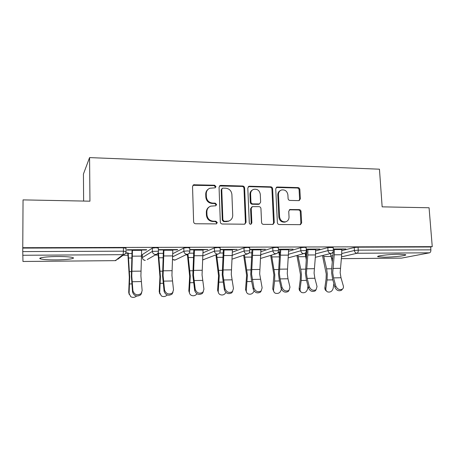<?xml version="1.0" encoding="UTF-8"?>
<svg xmlns="http://www.w3.org/2000/svg" width="455" height="455" viewBox="0 0 455 455"><rect width="100%" height="100%" fill="white"/><g stroke="black" fill="none" stroke-linecap="round" stroke-linejoin="round"><path stroke-width="0.68" d="M215.977 186.601L214.612 185.219L193.637 184.781L192.533 186.527L193.62 221.767C193.773 222.961 194.444 223.627 195.622 223.758L216.387 223.888L217.274 222.592L215.898 221.215L213.281 221.187C209.573 220.766 207.469 218.662 206.968 214.862L206.866 211.933C206.923 209.118 208.197 207.184 210.693 206.143L215.789 205.785L216.62 204.528L215.249 203.146L212.65 203.095C208.953 202.646 206.854 200.536 206.354 196.765L206.257 193.858C206.297 191.174 207.491 189.297 209.846 188.233L215.198 187.824L215.977 186.601M215.175 187.835L215.425 187.016L214.06 185.64L192.931 185.31M216.313 223.905L216.711 222.905L215.34 221.528L212.735 221.505L213.281 221.187M215.75 205.802L216.062 204.892L214.697 203.516L212.104 203.465L212.65 203.095M399.092 254.237C389.224 254.254 375.17 255.972 377.963 256.768L384.498 257.183C394.002 257.155 408.078 255.5 405.485 254.658L399.092 254.237M57.501 256.518C46.12 256.557 36.844 257.905 40.597 258.901C43.333 259.589 48.475 259.919 56.016 259.89C66.982 259.839 76.303 258.554 72.686 257.524C70.15 256.848 65.088 256.512 57.501 256.518M298.725 200.621L299.231 200.547L300.357 198.807L299.856 189.496C299.691 188.376 299.083 187.75 298.031 187.608L277.408 187.016L276.828 187.102L275.73 188.831L277.379 222.614C277.544 223.763 278.17 224.4 279.251 224.525L300.442 224.662L301.659 222.865L301.045 211.501C300.88 210.375 300.266 209.744 299.208 209.613L289.915 209.527L288.743 211.302L289.033 216.967C289.022 219.412 287.935 221.016 285.791 221.778C282.345 222.171 280.274 220.527 279.586 216.842L278.488 194.626C278.494 192.34 279.484 190.793 281.452 189.997C284.989 189.439 287.139 191.066 287.901 194.859L288.089 198.528C288.254 199.66 288.868 200.291 289.932 200.427L298.725 200.621M22.767 247.696L23.046 199.887L89.948 201.184L89.572 157.601L379.453 169.192L382.149 206.849L429.071 207.759L432.25 246.655L22.767 247.696L22.761 251.604L123.47 251.171L123.419 247.816L22.778 248.089M244.608 187.966C244.449 186.817 243.812 186.169 242.697 186.021L220.857 185.395L220.157 185.515L219.054 187.261L220.322 222.04C220.482 223.217 221.136 223.871 222.285 224.002L244.289 224.201L244.801 224.133L246.053 222.296L244.608 187.966L243.982 188.37C243.823 187.227 243.186 186.578 242.077 186.436L219.503 185.976M249.539 186.22L270.759 186.823C271.84 186.971 272.465 187.608 272.625 188.74L274.257 222.586L273.023 224.4L263.468 224.378C262.364 224.252 261.733 223.615 261.568 222.455L260.942 208.583C260.778 207.429 260.146 206.786 259.049 206.655L252.411 206.627L251.228 208.413L251.86 222.933L250.984 224.213C250.04 224.332 249.476 223.9 249.294 222.905L247.799 188.057L248.908 186.323L249.539 186.22L248.902 186.63L270.065 187.227L270.759 186.823M89.572 157.601L83.43 174.026L83.629 201.064M22.96 261.477L115.263 260.647L22.96 261.477L22.761 251.604M432.25 246.655L430.652 246.985L430.885 249.84C430.919 251.484 430.458 252.48 429.514 252.821L401.509 258.127L341.278 258.656M305.777 254.106L305.18 254.112M279.814 254.271L279.091 254.277M187.397 254.851L186.226 254.863M158.067 255.039L155.104 255.056M142.318 255.136L141.63 255.141M127.866 255.227L123.026 255.261M132.479 250.045L126.962 250.068L127.36 249.761L146.726 249.687L146.26 249.994L146.254 249.687M128.208 252.946L125.853 252.957M125.688 253.242L127.827 253.23M141.653 250.011L146.26 249.994M315.673 250.898L327.827 247.6L333.197 247.503M305.902 256.392L305.754 253.714L306.932 253.27M331.957 253.077L333.27 252.752M341.853 250.608L354.206 247.526L358.057 247.179L358.25 250.153L430.885 249.84M430.652 246.985L358.057 247.179M123.419 247.816L126.024 248.265M305.879 252.28L306.971 252.275M306.977 252.013L306.027 252.019M315.611 249.351L319.876 249.056L306.232 249.107M306.249 249.386L307.921 249.38M261.034 251.638L272.75 247.759L276.543 247.401L278.312 247.691M260.977 249.556L265.493 249.255L249.721 249.312M249.732 249.602L252.838 249.59M203.129 252.775L214.345 247.929L218.076 247.56L220.14 247.901M203.095 249.778L207.872 249.465L189.769 249.528M189.775 249.829L194.456 249.812M142.307 254.624L152.294 248.106L155.957 247.73L158.368 248.129M163.942 249.926L158.465 249.949L158.977 249.641L177.763 249.573L177.188 249.875L177.177 249.579M172.837 249.892L177.188 249.875M158.494 252.787L158.198 252.787M172.855 253.651L183.797 248.015L187.494 247.645L189.724 248.009M232.46 249.664L237.106 249.357L220.192 249.42M220.203 249.715L224.076 249.698M232.511 252.133L243.982 247.844L247.748 247.48L249.658 247.793M288.68 249.454L293.071 249.152L278.386 249.203M278.403 249.494L280.775 249.482M278.961 252.423L279.905 252.417M279.91 252.155L278.943 252.161M288.743 251.234L300.687 247.679L304.503 247.327L306.147 247.594M341.785 249.249L345.942 248.959L333.287 249.004M333.305 249.283L334.311 249.277M332.946 252.133L333.293 252.133M207.196 249.761L207.184 249.465M236.327 249.653L236.316 249.363M264.622 249.545L264.611 249.255M292.116 249.442L292.104 249.158M318.841 249.34L318.824 249.056M208.231 189.212C206.553 190.417 205.717 192.101 205.728 194.257L206.257 193.858M212.104 203.465C208.418 203.015 206.325 200.917 205.825 197.151L205.728 194.257M209.181 206.951C207.287 208.162 206.337 209.937 206.337 212.28L206.866 211.933M212.735 221.505C209.033 221.085 206.934 218.986 206.433 215.198L206.337 212.28M244.722 224.156L245.416 222.609L243.982 188.37M223.013 188.137L222.535 188.216L221.756 189.439L222.887 219.924L224.252 221.301L228.734 221.073C231.345 220.078 232.676 218.121 232.721 215.215L231.902 194.478C231.402 190.764 229.343 188.677 225.72 188.211L223.013 188.137M222.04 188.569L221.187 189.849L221.756 189.439M229.394 220.823L226.391 221.642L223.672 221.619L222.313 220.248L221.187 189.849M272.846 224.44L273.552 222.887L271.931 189.138C271.766 188.006 271.146 187.369 270.065 187.227M251.882 206.911L250.58 208.76L251.206 223.24L251.86 222.933M250.802 224.252L251.206 223.24M260.288 194.274C259.509 190.372 257.274 188.734 253.589 189.365C251.615 190.201 250.62 191.76 250.603 194.035L250.95 201.946C251.109 203.101 251.74 203.749 252.849 203.886L259.481 203.92L260.647 202.145L260.288 194.274M252.457 189.974C250.785 190.901 249.954 192.385 249.96 194.421L250.603 194.035M259.322 204.005L258.264 204.363L252.201 204.244C251.097 204.107 250.46 203.465 250.301 202.316L249.96 194.421M248.902 186.63L248.288 186.721M280.434 190.497C278.653 191.367 277.766 192.869 277.777 195.007L278.488 194.626M285.899 221.744L285.052 222.08C281.617 222.478 279.552 220.834 278.864 217.16L277.777 195.007M300.192 224.707L300.886 223.16L300.272 211.831C300.107 210.705 299.498 210.079 298.446 209.948L289.363 209.823M299.02 200.598L299.595 199.171L299.094 189.883C298.929 188.768 298.321 188.143 297.269 188L276.236 187.471M129.192 294.408L128.731 292.394L129.311 277.328L127.821 252.946M132.075 253.503L128.213 253.52L129.703 277.129L129.101 293.361L130.699 296.626C132.701 297.798 134.663 297.61 136.591 296.068M141.755 292.696L140.743 294.812C136.898 297.047 134.174 296.159 132.564 292.15L132.923 290.887C134.538 294.908 137.274 295.796 141.13 293.56L142.153 290.671L140.908 275.935L141.647 249.704M132.923 290.887L131.779 276.083L132.473 249.738M132.058 250.051L131.37 276.287L132.564 292.15M159.87 294.01L159.222 291.661L159.938 276.805L158.004 253.117M163.43 253.333L158.505 253.355L160.439 276.612L159.694 292.605L161.349 295.926C163.419 297.024 165.37 296.711 167.201 294.999M189.661 293.572L188.825 290.944L189.672 276.304L187.369 254.328M187.96 254.095L190.275 276.105L189.399 291.871C189.331 293.327 189.894 294.448 191.089 295.232C193.295 296.273 195.263 295.801 196.992 293.822M218.599 293.094L217.592 290.244L218.559 275.815L215.909 254.88M216.597 254.607L219.259 275.616L218.258 291.16C218.173 292.65 218.741 293.782 219.964 294.544C222.376 295.534 224.372 294.863 225.953 292.519M246.712 292.588L245.541 289.568L246.627 275.338L243.658 255.204M244.437 254.936L247.412 275.144L246.297 290.466C246.195 291.991 246.764 293.122 248.009 293.862C250.733 294.789 252.758 293.845 254.078 291.029M274.029 292.059L272.721 288.914L273.91 274.877L270.651 255.397M271.516 255.13L274.786 274.683L274.581 281.031L273.552 289.795C273.438 291.342 274.007 292.474 275.264 293.191C278.284 294.021 280.291 292.821 281.275 289.602L281.355 288.965M277.829 252.707L278.972 252.696L279.552 257.302M173.008 292.264L171.996 294.146C168.333 296.171 165.7 295.25 164.107 291.388L164.568 290.142C166.166 294.015 168.805 294.937 172.479 292.912L173.514 289.932L171.939 275.429L172.832 249.59M164.568 290.142L163.083 275.571L163.931 249.624M163.408 249.931L162.566 275.775L164.107 291.388M203.317 291.803L202.327 293.481C198.829 295.318 196.287 294.374 194.712 290.648L195.258 289.42C196.844 293.156 199.392 294.101 202.902 292.264L203.942 289.215L202.054 274.934L203.084 249.482M195.258 289.42L193.46 275.076L194.45 249.511M193.813 249.812L192.835 275.275L194.712 290.648M232.738 291.314L231.783 292.821C228.433 294.493 225.976 293.532 224.406 289.932L225.037 288.72C226.618 292.326 229.081 293.293 232.437 291.621L233.466 288.521L231.288 274.456L232.448 249.374M225.037 288.72L222.944 274.592L224.065 249.403M223.331 249.704L222.216 274.792L224.406 289.932M261.312 290.813L260.391 292.173C257.189 293.697 254.8 292.719 253.236 289.238L253.947 288.038C255.522 291.53 257.917 292.508 261.125 290.984L262.131 287.844L259.68 273.99L260.965 249.272M253.947 288.038L251.575 274.12L252.826 249.3M251.996 249.59L250.756 274.325L251.496 280.655L253.236 289.238M289.079 290.29L288.186 291.524C285.12 292.923 282.805 291.934 281.236 288.561L282.026 287.378C283.601 290.762 285.922 291.752 288.999 290.353L289.977 287.19L287.987 278.761L287.27 273.54L288.669 249.169M282.026 287.378L280.087 278.909L279.393 273.665L280.758 249.198M279.842 249.488L278.483 273.87L279.307 280.109L281.236 288.561M300.584 291.507C299.498 290.779 299.02 289.699 299.157 288.271L300.26 279.654L300.442 274.428L296.916 255.5M297.86 255.238L300.755 269.206L301.398 274.234L301.182 280.496L300.067 289.141C299.93 290.705 300.493 291.837 301.762 292.537C304.668 293.276 306.607 292.087 307.58 288.953L307.967 286.007M305.089 253.111L306.312 260.01M316.054 289.784L315.213 290.893C312.272 292.173 310.014 291.177 308.45 287.907L309.309 286.735C310.884 290.017 313.142 291.018 316.094 289.733L317.033 286.553L314.866 278.244L314.081 273.102L315.52 254.936L315.594 249.073M309.309 286.735L307.188 278.392L306.425 273.227L307.83 254.988L307.904 249.101M306.903 249.386L305.436 273.427L306.34 279.575L308.45 287.907M326.406 290.95C325.234 290.256 324.722 289.152 324.876 287.651L326.064 279.142L326.258 273.99L322.47 255.545M323.499 255.289L326.593 268.837L327.287 273.796L327.054 279.973L325.86 288.504C325.706 290.085 326.263 291.217 327.537 291.888C330.33 292.559 332.207 291.371 333.168 288.322L333.862 283.516M330.523 253.537L332.343 262.086M342.251 289.346L341.489 290.267C338.668 291.445 336.467 290.444 334.903 287.264L335.83 286.115C337.405 289.3 339.606 290.301 342.439 289.124C343.377 288.345 343.679 287.287 343.337 285.939L341 277.749L340.158 272.676L341.694 254.76L341.768 248.976M335.83 286.115L333.538 277.891L332.713 272.795L334.22 254.806L334.294 249.004M333.299 251.302L331.752 267.796L331.644 272.994L332.622 279.057L334.903 287.264M214.06 185.64L214.612 185.219M215.34 221.528L215.898 221.215M214.697 203.516L215.249 203.146M115.24 260.658L116.122 260.51L115.263 260.647L123.066 254.663L22.756 255.266M40.597 258.628L39.977 258.633M117.697 259.316L123.999 254.521L123.066 254.663L123.47 251.171L126.081 251.592M429.514 252.821L357.078 253.259L341.472 256.853M341.278 258.645L401.691 258.11M341.802 253.52L354.399 250.489L358.25 250.153C358.278 251.865 357.886 252.9 357.078 253.259C355.554 253.099 354.661 252.178 354.399 250.489L354.206 247.526M142.307 254.521L142.364 257.558L152.368 251.399L152.294 248.106M158.363 247.924L158.437 251.211L152.368 251.399C152.596 253.27 153.642 254.294 155.513 254.47L156.332 254.351C157.731 253.805 158.431 252.758 158.437 251.211L158.442 251.41M145.236 260.397L145.27 260.379C143.541 260.226 142.574 259.282 142.364 257.558L142.369 257.655M172.729 256.774L183.888 251.257L183.797 248.015M172.587 259.447L175.107 260.032L186.96 254.277C185.145 254.106 184.121 253.099 183.888 251.257L187.591 250.893L189.82 251.24M203.015 255.869L214.459 251.12L214.345 247.929M232.408 255.192L244.113 250.984L243.982 247.844M260.942 254.658L272.898 250.859L272.75 247.759M288.669 254.22L300.852 250.728L300.687 247.679M305.925 253.543L306.078 256.336L306.681 256.176M315.611 253.844L328.004 250.608L327.827 247.6M330.711 253.492L330.836 255.659M330.939 256.131L333.014 255.636M156.332 254.351L147.181 259.606M174.379 260.135L175.937 259.646M220.135 247.725L220.248 250.915L214.459 251.12C214.697 252.935 215.698 253.924 217.456 254.095L218.11 254.015C219.537 253.509 220.248 252.474 220.248 250.915L220.254 251.08M202.765 259.873L203.982 259.555M232.124 259.134L247.639 253.85C249.073 253.361 249.784 252.337 249.784 250.773L244.113 250.984C244.358 252.775 245.336 253.748 247.042 253.918L248.902 253.134M249.647 247.634L249.789 250.932M260.647 258.423L276.299 253.685C277.743 253.213 278.466 252.201 278.46 250.637L272.898 250.859C273.148 252.616 274.103 253.583 275.764 253.748L277.072 253.367M278.306 247.543L278.466 250.785M306.141 247.457L306.306 250.506L300.852 250.728C301.108 252.468 302.04 253.412 303.65 253.577L304.145 253.526C305.595 253.071 306.317 252.064 306.306 250.506L306.317 250.642M315.287 257.337L331.195 253.367C332.656 252.923 333.378 251.928 333.367 250.381L328.004 250.608C328.265 252.32 329.175 253.253 330.745 253.418L331.513 253.281M306.528 257.735L305.908 256.495L306.505 257.991M333.185 247.372L333.378 250.5M332.702 258.616L331.234 257.388M205.825 197.151L206.354 196.765M206.433 215.198L206.968 214.862M193.898 185.066L194.399 184.639M245.416 222.609L246.053 222.296M220.288 185.816L220.857 185.395M242.077 186.436L242.697 186.021M222.313 220.248L222.887 219.924M223.672 221.619L224.252 221.301M226.391 221.642L226.977 221.329M271.931 189.138L272.625 188.74M273.552 222.887L274.257 222.586M250.58 208.76L251.228 208.413M250.301 202.316L250.95 201.946M252.201 204.244L252.849 203.886M258.264 204.363L258.929 204.005M278.864 217.16L279.586 216.842M289.659 209.8L290.404 209.465M298.446 209.948L299.208 209.613M300.272 211.831L301.045 211.501M300.886 223.16L301.659 222.865M276.697 187.414L277.408 187.016M297.269 188L298.031 187.608M299.094 189.883L299.856 189.496M299.595 199.171L300.357 198.807M131.802 283.909L129.59 283.954M128.731 292.394L129.101 293.361M131.922 257.991L128.418 258.019M131.393 271.612L129.453 271.641M131.831 271.248L140.959 271.123M132.075 281.736L141.232 281.56M132.422 256.171L141.596 256.108M132.485 250.364L141.659 250.33M163.129 283.277L160.308 283.334M159.222 291.661L159.694 292.605M163.243 257.752L158.772 257.786M162.589 271.169L160.114 271.203M193.523 282.663L190.122 282.731M188.825 290.944L189.399 291.871M193.847 253.162L189.2 253.19M193.625 257.519L188.251 257.564M192.857 270.742L189.883 270.782M223.018 282.072L219.088 282.151M217.592 290.244L218.258 291.16M223.371 253.003L219.623 253.025M223.121 257.297L216.887 257.342M222.239 270.321L218.792 270.372M251.666 281.491L247.224 281.582M245.541 289.568L246.297 290.466M252.042 252.843L249.147 252.861M251.763 257.075L244.727 257.132M250.779 269.917L246.889 269.974M279.501 280.934L274.581 281.031M272.721 288.914L273.552 289.795M279.467 256.865L271.794 256.921M278.505 269.525L274.194 269.582M163.14 270.81L172.001 270.685M163.47 281.139L172.354 280.968M163.88 255.96L172.775 255.898M163.948 250.239L172.849 250.204M193.523 270.384L202.117 270.264M193.932 280.553L202.549 280.388M194.393 255.755L203.021 255.693M194.467 250.119L203.101 250.085M223.013 269.969L231.362 269.855M223.496 279.99L231.862 279.831M224.002 255.551L232.386 255.5M224.087 250.005L232.471 249.971M251.649 269.57L259.76 269.457M252.201 279.444L260.328 279.285M252.758 255.357L260.897 255.306M252.849 249.892L260.994 249.858M279.472 269.178L287.35 269.07M280.087 278.909L287.987 278.761M280.689 255.17L288.601 255.118M280.786 249.778L288.697 249.749M306.545 280.388L301.182 280.496M299.157 288.271L300.067 289.141M305.589 256.665L298.127 256.722M305.459 269.138L300.755 269.206M306.511 268.797L314.172 268.689M307.188 278.392L314.866 278.244M307.83 254.988L315.52 254.936M307.933 249.67L315.622 249.641M332.844 279.859L327.054 279.973M324.876 287.651L325.86 288.504M331.012 256.472L323.75 256.529M331.667 268.769L326.593 268.837M332.798 268.427L340.249 268.325M333.538 277.891L341 277.749M334.22 254.806L341.694 254.76M334.328 249.567L341.807 249.539M377.929 256.324L377.963 256.768M40.597 257.894L40.597 258.901M123.999 254.521C125.375 253.947 126.069 252.895 126.075 251.365L126.024 248.026M143.524 259.805L145.202 260.397M172.587 259.469L174.345 260.135M187.693 254.18C189.104 253.657 189.809 252.616 189.815 251.058L189.718 247.821M202.765 259.885L218.11 254.015M288.356 257.837L304.145 253.526M331.354 257.9L332.696 258.668M193.142 185.202L193.637 184.781M219.594 185.936L220.157 185.515M228.143 221.386L228.734 221.073M258.815 204.278L259.481 203.92M248.305 186.704L248.908 186.323M285.052 222.08L285.791 221.778M289.528 209.704L289.915 209.527M276.333 187.386L276.828 187.102M140.743 294.812L141.13 293.56M171.996 294.146L172.479 292.912M202.327 293.481L202.902 292.264M231.783 292.821L232.437 291.621M260.391 292.173L261.125 290.984M288.186 291.524L288.999 290.353M315.213 290.893L316.094 289.733M341.489 290.267L342.439 289.124"/></g></svg>
